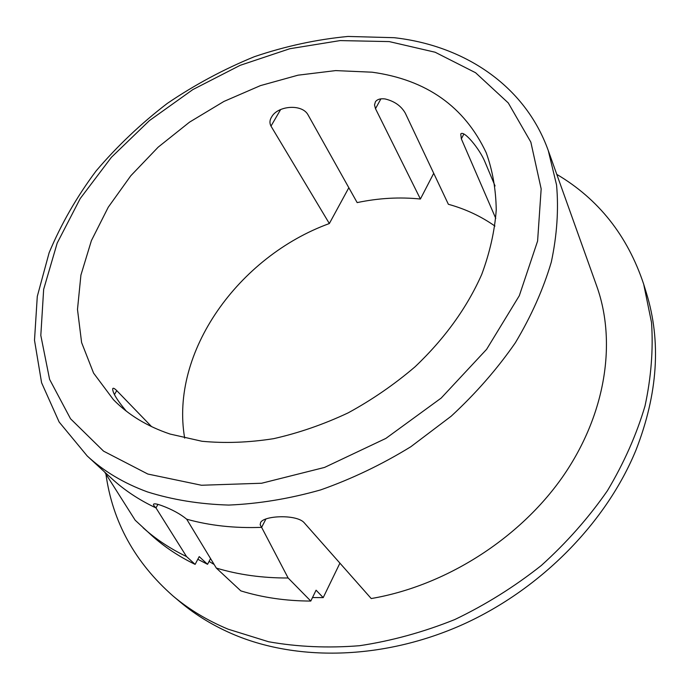 <?xml version="1.0" encoding="UTF-8"?>
<svg xmlns="http://www.w3.org/2000/svg" width="690" height="690" viewBox="0 0 690 690"><rect width="100%" height="100%" fill="white"/><g stroke="black" fill="none" stroke-linecap="round" stroke-linejoin="round"><path stroke-width="1.03" d="M495.058 185.964L484.915 161.814C479.835 149.187 463.801 129.686 460.748 133.989L461.351 138.88L495.756 218.376M494.937 226.07C480.939 216.246 465.414 208.984 448.371 204.283L405.315 113.203C401.209 105.95 394.464 101.197 385.089 98.946C380.457 98.377 377.24 99.308 375.438 101.749L374.515 104.932L375.498 108.692L420.408 199.022C399.631 196.9 378.551 198.09 357.161 202.601L307.844 114.523C301.547 103.621 277.966 105.846 271.869 116.576C269.678 119.819 269.385 122.993 270.989 126.106L329.346 223.543C238.723 256.473 169.749 352.133 184.679 438.124M170.128 434.07L201.954 441.264C224.811 443.437 248.693 442.575 273.594 438.676C298.727 433.01 323.567 424.419 348.096 412.896C372.065 399.821 394.387 384.451 415.07 366.787C444.774 338.523 467.001 307.714 481.749 274.379C489.866 252.445 494.695 230.969 496.239 209.958C495.929 189.517 492.591 170.456 486.217 152.766C464.465 106.571 426.437 79.712 372.134 72.2L335.651 70.596L298.028 75.184L260.423 85.62L223.905 101.456L189.5 122.164L158.165 147.16L130.798 175.76L108.27 207.198L91.399 240.629L80.92 275.077L77.487 309.456L81.61 342.568L93.573 373.1L113.419 399.674C128.357 414.923 147.263 426.386 170.128 434.07M556.787 174.38C598.558 199.082 627.529 235.695 643.692 284.22L646.427 293.112C661.322 341.403 657.88 393.628 636.102 449.777C606.614 521.959 541.65 588.665 463.507 624.183C385.236 659.485 299.313 661.779 234.971 635.05C214.323 626.399 196.038 615.368 180.116 601.947L173 595.962C134.895 562.402 112.539 521.769 105.915 474.073M643.692 284.22L651.524 322.489C653.352 349.494 651.179 377.344 645.003 406.022C636.473 434.821 623.941 463.059 607.398 490.754C588.682 517.707 566.663 542.616 541.331 565.481C514.438 586.776 485.579 604.802 454.77 619.56C423.306 632.178 391.575 640.898 359.568 645.711C327.905 648.229 297.571 646.909 268.565 641.743L228.148 629.194C207.371 620.517 188.991 609.434 173 595.962M548.291 150.627L596.738 286.126C616.705 341.809 606.087 414.173 562.807 476.6C519.406 538.856 445.352 585.922 371.22 598.549L303.919 522.434C296.208 514.3 264.744 515.473 260.691 522.304L260.156 524.754L261.622 527.35C234.79 528.368 209.812 525.651 186.688 519.199C180.332 513.981 172.112 509.487 162.029 505.727C157.32 504.002 154.525 503.467 153.646 504.105C153.12 504.683 153.896 505.951 155.983 507.909C139.078 499.974 124.286 490.142 111.582 478.429L87.225 455.986L59.142 422.021L41.59 382.743L34.5 340.256L37.286 296.424L49.119 252.764C61.074 224.164 76.719 196.9 96.065 170.991C117.188 146.151 140.933 123.622 167.291 103.414C194.822 84.749 223.836 69.181 254.343 56.709C285.332 46.196 316.546 39.442 347.976 36.449L394.076 37.691C463.154 45.35 524.754 84.749 548.291 150.627L556.563 184.989C558.753 209.588 556.994 235.281 551.31 262.079C543.289 289.188 531.309 316.08 515.352 342.766C497.249 368.926 475.859 393.404 451.2 416.191L410.835 446.732C381.855 464.534 351.788 478.92 320.643 489.909C289.377 498.749 258.741 503.804 228.744 505.071C199.574 504.192 172.457 499.793 147.41 491.901C123.821 483.233 103.759 471.27 87.225 455.986M151.61 426.662L116.748 390.618C114.376 388.289 113.022 387.685 112.677 388.806C112.591 392.765 117.119 400.2 126.279 411.111M348.829 187.723L329.346 223.543M209.079 561.393L214.159 564.506M157.915 504.39L155.983 507.909L186.542 556.571L195.123 564.377C178.883 556.511 164.487 546.937 151.921 535.664L135.197 520.234L104.613 472.003M210.562 558.572L207.552 564.308L199.22 556.614L195.123 564.377M339.92 563.144L323.205 597.618L312.492 597.557M265.952 518.94L261.622 527.35L288.135 577.996L310.785 601.059C285.884 600.973 262.562 597.583 240.836 590.882L216.315 568.068L186.688 519.199M323.205 597.618L316.089 590.192L310.785 601.059M186.542 556.571C170.189 548.679 155.707 539.08 143.08 527.755M288.135 577.996C262.502 578.091 238.568 574.779 216.315 568.068M433.725 173.293L420.408 199.022M197.814 559.28L207.552 564.308M389.22 41.59L340.101 40.589L289.8 48.731L240.146 65.334L192.838 89.588L149.437 120.586L111.409 157.294L80.204 198.573L57.184 243.096L43.66 289.317L40.814 335.435L49.594 379.362L70.527 418.761L103.56 451.148L147.824 474.039L201.471 485.251L261.631 483.241L324.533 467.432L385.857 438.417L441.186 398.07L486.631 349.304L519.311 295.7L537.596 241.06L541.167 188.888L530.843 142.123L508.271 102.939L475.582 72.735L435.114 52.224L389.22 41.59M116.748 390.618L114.428 394.602M280.623 109.572L270.989 126.106M380.897 98.86L375.498 108.692M463.827 134.058L461.351 138.88"/></g></svg>
